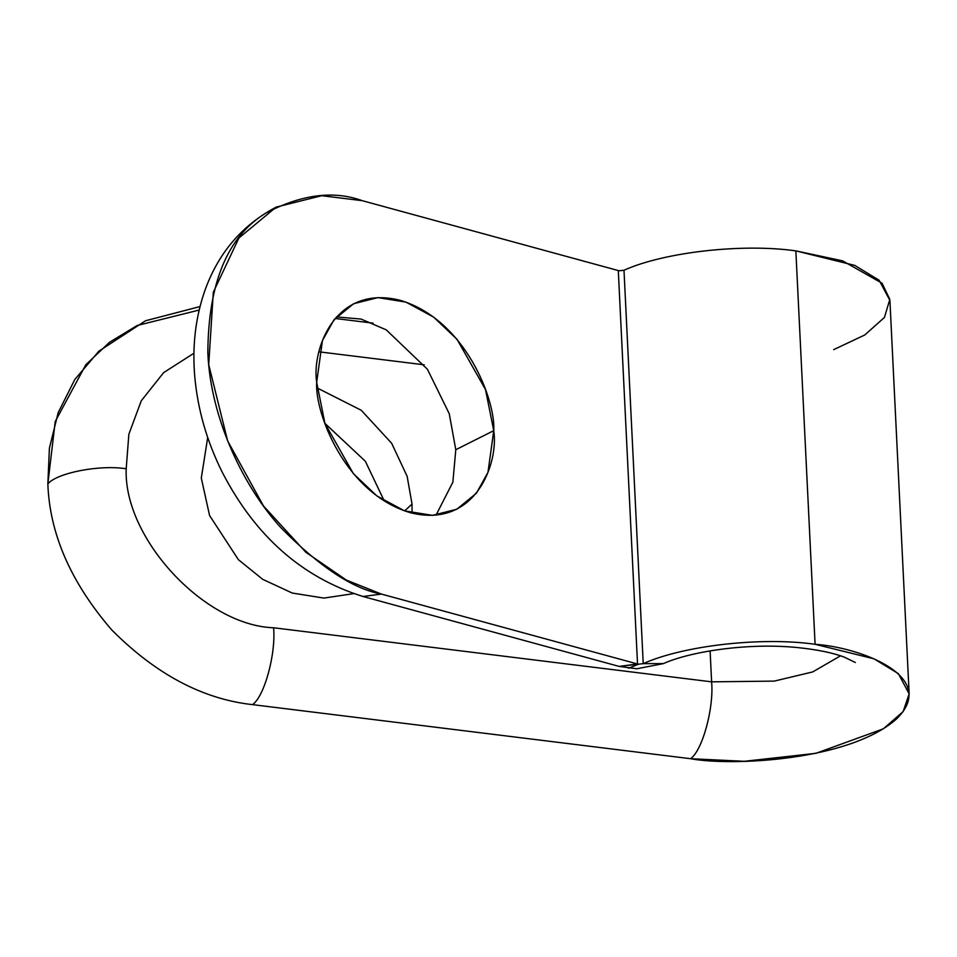 <?xml version="1.0" encoding="UTF-8"?>
<svg xmlns="http://www.w3.org/2000/svg" width="957" height="957" viewBox="0 0 957 957"><rect width="100%" height="100%" fill="white"/><g stroke="black" fill="none" stroke-linecap="round" stroke-linejoin="round"><path stroke-width="1.44" d="M618.294 270.568L619.311 270.759L618.294 270.568L637.529 663.979L619.143 666.407L638.546 664.17L637.529 663.979L618.294 270.568L362.153 200.647C333.526 190.252 301.383 194.415 265.711 213.148C227.599 236.451 208.303 282.937 207.836 352.619C210.444 419.214 244.418 488.082 281.107 527.881C319.59 566.855 353.025 588.914 381.388 594.07L637.529 663.979L381.388 594.07L363.002 596.498L381.388 594.07L346.362 580.086L305.762 552.189L263.474 505.966L227.634 440.89L208.71 364.593L213.315 292.244L238.903 238.018L276.178 207.107L321.696 195.707L362.153 200.647L618.294 270.568M200.013 306.575L145.524 320.762L98.882 351.171L74.778 379.546L58.162 412.694L49.393 448.223L47.85 483.847C57.145 472.758 100.222 464.48 126.192 468.798L128.86 434.227L141.277 400.78L163.659 372.608L193.948 353.229L163.659 372.608L141.277 400.78L128.86 434.227L126.192 468.798C123.345 538.085 204.403 625.519 273.594 627.768C275.987 654.038 264.431 696.313 252.576 704.639L690.595 758.71C730.047 766.186 848.225 761.305 896.254 719.209C940.372 676.623 859.542 647.171 815.089 644.288C761.76 636.68 683.705 645.473 643.224 663.644L638.546 664.17L628.546 668.261L638.546 664.17L643.224 663.644C683.705 645.473 761.76 636.68 815.089 644.288L795.853 250.878C742.524 243.269 664.457 252.05 623.988 270.233L643.224 663.644L623.988 270.233L619.311 270.759L623.988 270.233C664.457 252.05 742.524 243.269 795.853 250.878L815.089 644.288L874.004 658.811L898.384 673.668L909.15 693.861L903.121 711.625L883.347 728.815L815.914 753.326L744.355 761.293L690.595 758.71L252.576 704.639C264.431 696.313 275.987 654.038 273.594 627.768C204.403 625.519 123.345 538.085 126.192 468.798C100.222 464.48 57.145 472.758 47.85 483.847C49.632 533.97 70.95 582.681 111.802 629.993C155.895 674.278 202.812 699.16 252.576 704.639C202.812 699.16 155.895 674.278 111.802 629.993C70.95 582.681 49.632 533.97 47.85 483.847L55.219 421.547L85.807 364.784L109.397 342.355L137.174 325.488L199.164 310.056M711.613 681.839L774.237 681.109L812.672 671.934L840.521 655.82L812.672 671.934L774.237 681.109L711.613 681.839L710.106 650.892L711.613 681.839L273.594 627.768L711.613 681.839C714.006 708.108 702.45 750.384 690.595 758.71C702.45 750.384 714.006 708.108 711.613 681.839M384.259 500.99L365.371 461.286L324.89 423.353L365.371 461.286L384.259 500.99M909.15 693.861L889.914 300.438L879.136 280.257L854.768 265.4L795.853 250.878L842.603 260.854L882.055 283.212L889.831 299.409L884.435 317.437L864.805 334.962L833.691 349.628M493.74 430.65C498.812 462.686 475.856 529.149 410.409 512.713C344.807 493.381 314.65 412.431 316.683 382.322C311.611 350.286 334.567 283.834 400.014 300.271C465.604 319.602 495.774 400.552 493.74 430.65L485.51 389.571L457.063 339.352L433.557 317.054L405.9 302.101L377.907 297.603L353.588 303.752L334.017 319.746L322.437 340.608L316.683 382.322L324.913 423.401L353.36 473.619L376.867 495.929L404.512 510.871L432.516 515.368L456.836 509.22L476.407 493.226L487.974 472.363L493.74 430.65L455.795 449.718L449.252 413.723L427.432 369.282L386.245 329.842L361.076 319.064L336.433 316.911L361.076 319.064L386.245 329.842L427.432 369.282L449.252 413.723L455.795 449.718L452.864 482.161L436.045 515.129L452.864 482.161L455.795 449.718L493.74 430.65M424.19 364.808L319.148 351.841L424.19 364.808M412.024 504.076L412.084 513.143L412.024 504.076L407.144 476.311L391.64 443.258L361.267 410.278L317.078 387.932L361.267 410.278L391.64 443.258L407.144 476.311L412.024 504.076L404.608 510.906L412.024 504.076M353.564 593.639L323.921 598.089L292.244 593.041L262.649 579.296L238.365 559.642L209.571 515.512L201.305 478.069L207.705 437.481L201.305 478.069L209.571 515.512L238.365 559.642L262.649 579.296L292.244 593.041L323.921 598.089L353.564 593.639M643.224 663.644L663.44 663.608L643.224 663.644M855.355 662.483L844.445 657.196C832.973 652.806 817.111 649.564 796.858 647.494C745.587 642.494 688.49 652.184 663.44 663.608L636.812 668.776L619.143 666.407L363.002 596.498C302.149 577.49 255.268 536.135 222.359 472.423C206.987 441.715 197.8 409.895 194.797 376.986C192.166 347.247 195.288 319.136 204.14 292.663C217.442 253.988 241.451 225.469 276.178 207.107M335.082 318.466L373.11 323.155"/></g></svg>
